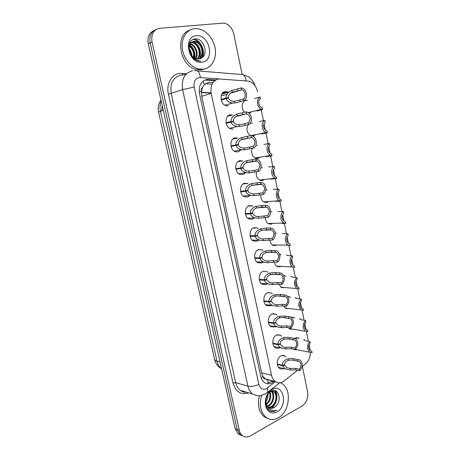 <?xml version="1.0" encoding="UTF-8"?>
<svg xmlns="http://www.w3.org/2000/svg" width="460" height="460" viewBox="0 0 460 460"><rect width="100%" height="100%" fill="white"/><g stroke="black" fill="none" stroke-linecap="round" stroke-linejoin="round"><path stroke-width="0.69" d="M294.613 338.226L298.557 338.089L299.19 338.583M291.249 317.239L294.227 317.555L294.86 318.027M293.325 329.291L289.852 329.118L288.42 327.669M287.615 296.361L290.478 297.263M289.3 308.539L285.671 308.47L283.659 306.032M283.699 275.419L286.045 276.293M285.252 287.575L281.468 287.627L279.002 284.217M279.542 254.305L280.933 254.725L279.645 254.69M275.172 232.984L276.397 233.358M270.618 211.439L271.797 211.772M272.872 223.37L271.578 224.077L268.657 223.882C266.489 222.651 265.385 220.507 265.339 217.436M265.897 189.658L267.087 189.951M268.663 201.526L267.099 202.411L264.327 202.216C261.757 200.761 260.607 198.248 260.877 194.683M260.987 167.653L262.229 167.877M264.402 179.452L262.579 180.521L259.969 180.343C256.933 178.595 255.771 175.703 256.484 171.655M255.84 145.463L257.347 145.601M260.09 157.153L258.008 158.418L255.576 158.246C251.988 156.107 250.872 152.8 252.224 148.315M250.257 123.211L252.442 123.119M255.725 134.619L252.96 136.16M244.726 112.234C240.798 109.003 241.695 100.889 246.019 100.395L247.526 100.418M250.556 112.648L249.228 113.401M283.728 368.529L283.665 368.558C282.221 369.271 280.859 369.207 279.571 368.362C275.851 366.097 276.816 357.673 280.991 355.862C282.394 355.189 283.722 355.252 284.964 356.046L286.051 357.075M279.611 347.685L279.3 347.852C277.892 348.507 276.552 348.438 275.281 347.633C271.411 345.374 272.314 336.766 276.598 335.029L280.491 335.236L281.583 336.22M275.459 326.629L274.89 326.939L270.957 326.703C266.926 324.455 267.766 315.646 272.159 313.99L275.965 314.214L277.064 315.152M271.279 305.354L270.44 305.82L266.604 305.566C262.401 303.341 263.166 294.314 267.68 292.738L271.383 292.98L272.481 293.865M267.064 283.849L265.938 284.493L262.217 284.228C257.836 282.026 258.514 272.768 263.154 271.279L266.742 271.526L267.812 272.332M262.683 262.217L261.395 262.947L257.801 262.683C253.23 260.515 253.805 250.999 258.583 249.602L262.039 249.855L262.959 250.476M258.238 240.39L256.806 241.189L253.351 240.925C248.584 238.797 249.044 229.005 253.966 227.706L257.278 227.953L258.037 228.419M253.765 218.327L252.172 219.207L248.871 218.948C243.898 216.884 244.225 206.787 249.303 205.591L253.058 206.16M249.268 196.017L247.492 197.001L244.363 196.754C239.171 194.758 239.355 184.333 244.588 183.247L248.032 183.701M244.749 173.46L242.759 174.57L239.821 174.34C234.41 172.431 234.416 161.644 239.832 160.672L242.96 161.034M240.206 150.65L237.981 151.909L235.25 151.696C229.609 149.891 229.425 138.719 235.02 137.868L237.855 138.161M233.157 129.013L230.65 128.823C224.773 127.138 224.365 115.546 230.161 114.822L232.714 115.069M228.275 105.875L226.021 105.714C219.903 104.173 219.242 92.126 225.25 91.54L228.465 92.155M213.049 82.461L208.524 82.317L204.223 84.738L202.618 87.227C201.486 88.211 201.077 89.608 201.399 91.425L199.203 91.799M257.554 91.747C256.191 86.158 253.293 82.622 248.866 81.132L218.58 78.953C212.623 80.638 210.162 85.439 211.197 93.368L271.549 375.285C272.176 378.068 273.424 380.15 275.287 381.53C278.168 383.404 281.14 383.197 284.194 380.909L297.499 370.277M265.581 379.12L263.057 376.654C263.459 378.206 264.299 379.028 265.581 379.12L267.777 380.029L269.652 380.058M201.399 91.425L202.618 87.227M280.761 254.995L280.68 254.604M201.445 91.649L201.739 96.295L261.55 372.772L263.017 376.458M310.27 350.779L309.08 344.724M308.384 341.303L306.417 331.637M306.032 329.745L304.779 323.593M304.094 320.229L302.088 310.373M301.697 308.464L300.432 302.254M299.759 298.948L297.712 288.903M297.321 286.971L296.039 280.698M295.377 277.455L293.296 267.208M292.899 265.259L291.605 258.923M290.956 255.743L288.828 245.301M288.431 243.328L287.126 236.929M286.494 233.812L284.32 223.163M283.918 221.174L282.601 214.705M281.98 211.657L279.841 201.175M279.358 198.795L278.03 192.257M277.42 189.273L275.166 178.21L276.69 178.52L271.084 179.141M274.752 176.18L273.407 169.573M272.993 167.538L270.514 155.382M270.101 153.329L268.738 146.659M268.318 144.601L265.817 132.313M265.397 130.243L264.023 123.504M263.597 121.423L261.073 109.008M302.053 366.637L305.549 363.843C308.648 361.134 310.259 357.385 310.385 352.596M250.573 135.688C246.709 132.652 245.95 128.949 248.302 124.591M276.011 245.536L272.958 245.335C271.153 244.306 270.118 242.5 269.853 239.93M280.404 266.783L277.225 266.582C275.753 265.725 274.81 264.258 274.407 262.188M297.315 349.83L293.998 349.571L293.474 349.169M272.745 313.777L275.965 314.214M243.104 436.08L240.223 434.723L237.199 429.496L150.15 42.866C149.074 36.265 150.978 31.866 155.854 29.676C150.978 31.866 149.074 36.265 150.15 42.866L237.199 429.496L240.223 434.723L243.104 436.08M241.005 435.275L238.136 433.924L235.117 428.714L148.269 43.763C147.2 37.191 149.092 32.815 153.956 30.624M215.815 79.919L206.868 79.465C200.922 81.127 198.461 85.859 199.496 93.662L260.762 376.406C261.383 379.115 262.608 381.15 264.442 382.513C267.329 384.393 270.308 384.198 273.384 381.926L274.235 381.254M302.364 366.39L307.602 391.782C308.401 398.009 306.573 402.747 302.122 405.99L250.384 435.879C247.445 437.477 244.76 437.362 242.328 435.534C240.833 434.297 239.821 432.549 239.292 430.284L152.041 41.963C150.972 34.161 153.548 29.601 159.769 28.296L223.911 23.063C228.879 24.19 232.168 27.819 233.778 33.948L242.098 74.273M272.211 380.725L268.191 383.025M204.964 80.115L214.78 80.626M221.099 99.486L226.038 98.049C225.866 94.76 227.827 92.218 231.915 90.424L241.155 87.923L241.983 88.09C246.934 89.297 248.302 98.865 243.8 100.665L236.446 102.729L232.789 103.046C229.183 102.609 226.97 101.131 226.153 98.612L221.22 100.038M226.153 98.612L228.488 98.014C229.109 99.883 230.736 100.964 233.375 101.269L236.089 101.022L243.426 98.883C246.485 97.307 245.347 90.654 241.862 89.792L230.65 93.133M241.862 89.792L232.288 92.184C229.552 93.535 228.258 95.341 228.401 97.6L221.145 99.705M226.038 98.049L228.401 97.6M243.8 100.665L243.426 98.883M241.529 89.712L241.155 87.923M257.059 111.032L262.643 109.457L261.7 109.267C257.036 108.054 255.823 98.733 260.113 97.02L254.575 98.492M262.643 109.457L262.292 107.72L261.884 107.617C258.595 106.766 257.554 100.291 260.469 98.768L260.113 97.02M226.05 122.791L231.006 121.601C230.839 118.346 232.794 115.84 236.871 114.086L246.123 111.883L247.187 112.102C251.936 113.43 253.075 122.624 248.733 124.493L241.368 126.276L237.308 126.523C233.927 125.982 231.869 124.522 231.121 122.153L226.165 123.337M226.159 123.314L233.444 121.572C234.013 123.332 235.531 124.401 238.01 124.781L241.011 124.585L248.371 122.734C251.056 119.416 250.602 116.432 247.003 113.781L235.934 116.524M247.003 113.781L237.233 115.828C234.514 117.15 233.22 118.927 233.358 121.17L226.073 122.918M233.444 121.572L231.121 122.153M231.006 121.601L233.358 121.17M248.733 124.493L248.371 122.734M246.491 113.654L246.123 111.883M230.943 145.86L235.922 144.906C235.761 141.686 237.711 139.213 241.77 137.494L251.033 135.591L252.316 135.861C256.87 137.287 257.807 146.13 253.615 148.068L244.358 149.845L241.81 149.747C238.642 149.115 236.722 147.683 236.037 145.452L231.058 146.401M231.029 146.28L238.355 144.888C238.867 146.539 240.287 147.591 242.61 148.039L245.881 147.901L253.259 146.326C255.886 143.071 255.49 140.139 252.068 137.517L241.189 139.685M252.068 137.517L242.132 139.219C239.418 140.518 238.13 142.272 238.268 144.486L230.949 145.883M238.355 144.888L236.037 145.452M235.922 144.906L238.268 144.486M253.615 148.068L253.259 146.326M251.396 137.345L251.033 135.591M235.784 168.688L240.787 167.969C240.632 164.783 242.575 162.345 246.623 160.666L255.892 159.051L257.376 159.361C261.74 160.879 262.493 169.395 258.451 171.396L249.176 172.885L246.284 172.713C243.323 172.011 241.529 170.608 240.902 168.509L235.899 169.222M235.848 169.01L243.208 167.958C243.679 169.516 245.002 170.545 247.175 171.045L250.706 170.976L258.094 169.671C260.659 166.48 260.32 163.587 257.077 161L246.422 162.621M257.077 161L256.249 160.787L246.98 162.368C244.277 163.639 242.989 165.37 243.121 167.561L240.787 167.969M243.208 167.958L240.902 168.509M258.451 171.396L258.094 169.671M256.249 160.787L255.892 159.051M240.586 191.28L245.605 190.791C245.456 187.64 247.394 185.242 251.419 183.592L260.699 182.263L262.373 182.614C266.547 184.201 267.145 192.424 263.229 194.476L253.949 195.684L250.734 195.431C247.969 194.672 246.295 193.303 245.72 191.325L240.689 191.814M240.626 191.509L248.015 190.791C248.452 192.257 249.682 193.263 251.712 193.809L253.598 194.005L262.878 192.774C265.385 189.629 265.098 186.783 262.022 184.23L251.62 185.345M262.022 184.23L261.056 183.977L251.775 185.276C249.078 186.524 247.802 188.232 247.928 190.4L245.605 190.791M248.015 190.791L245.72 191.325M263.229 194.476L262.878 192.774M261.056 183.977L260.699 182.263M261.838 133.958L267.375 132.721L266.219 132.486C261.734 131.163 260.728 122.193 264.874 120.411L259.302 121.561M267.375 132.721L267.024 130.996L266.461 130.858C263.062 128.271 262.648 125.361 265.224 122.136L264.874 120.411M266.484 156.664L272.055 155.739L270.71 155.463C266.403 154.054 265.575 145.406 269.577 143.554L263.89 144.411M272.055 155.739L271.71 154.037L271.003 153.858C267.766 151.3 267.409 148.436 269.928 145.268L269.577 143.554M259.365 180.032L275.166 178.21C271.026 176.726 270.365 168.377 274.235 166.468L268.502 166.986M276.69 178.52L276.345 176.835L275.505 176.623C272.429 174.093 272.119 171.275 274.58 168.159L274.235 166.468M203.464 69.178L198.68 68.948C190.612 67.223 183.189 57.833 182.24 47.823C181.217 37.806 186.898 29.279 194.77 28.658L197.984 28.767C206.327 30.003 214.021 39.232 215.309 49.185C216.677 59.144 211.456 68.132 203.464 69.178M205.16 68.833L201.664 69.839L196.886 69.615C180.055 67.028 174.093 34.822 189.756 30.205M198.777 59.041C204.786 55.171 201.618 42.602 194.977 41.555L192.217 41.711M199.151 58.989C205.551 55.407 202.498 42.326 195.678 41.25L194.131 41.147C189.439 42.4 188.1 46.207 190.112 52.584C191.607 56.074 193.861 58.196 196.892 58.943L200.382 58.621C209.334 55.769 204.108 37.967 195.442 38.916C187.306 38.738 186.34 53.596 194.241 59.144L198.358 61.076L200.876 61.076C195.88 60.611 192.297 57.776 190.112 52.584M197.213 59.001C201.624 54.303 198.133 43.694 192.182 42.763L190.969 42.648M197.616 59.052C202.434 54.516 199.002 43.424 192.878 42.464L191.256 42.372M195.488 58.506C198.139 53.584 194.971 45.344 189.945 44.085M195.937 58.684C199.111 53.653 195.575 44.58 190.175 43.671M193.516 57.316C194.097 52.601 192.665 48.904 189.221 46.236M194.045 57.707C194.959 52.463 193.401 48.426 189.365 45.603M190.739 53.935L189.399 50.514M191.653 55.372C191.429 52.814 190.584 50.646 189.117 48.875M190.561 42.676L189.687 42.837M196.293 35.759C209.645 33.925 215.378 61.128 201.963 62.18C188.577 64.636 182.413 36.42 196.293 35.759M191.958 55.764C191.601 52.929 190.647 50.479 189.083 48.421M194.396 59.254L194.511 58.684M194.614 58.063C195.046 52.647 193.367 48.283 189.56 44.965M202.17 57.649C205.12 50.836 200.272 40.342 193.591 39.33M194.655 59.443L194.787 58.891M194.908 58.23C195.465 52.584 193.723 48.058 189.687 44.649M199.95 57.977C201.497 50.968 199.485 45.459 193.913 41.44M202.613 57.27C205.378 50.433 200.537 40.187 193.942 39.175M280.376 382.703L282.181 383.697C292.048 389.672 289.582 411.947 278.3 417.824C273.964 420.193 269.911 420.055 266.144 417.416C260.51 412.344 258.974 405.018 261.544 395.445M268.186 418.629L264.23 416.783C258.813 411.982 257.192 404.978 259.365 395.761M268.324 407.37L270.756 406.72C276.218 404.311 277.742 394.335 273.706 391.765L271.457 390.983M268.651 407.612L271.509 406.95C276.977 404.541 278.501 394.553 274.459 391.978C273.246 391.115 271.912 390.971 270.451 391.535M267.139 406.065L267.766 405.789C272.918 403.518 274.689 394.335 271.158 391.31M267.415 406.45L268.508 406.025C273.878 403.661 275.477 393.933 271.578 391.23M266.144 404.029C269.733 400.585 270.831 396.687 269.433 392.328M266.386 404.616C270.578 400.919 271.745 396.692 269.888 391.949M265.627 400.332L267.105 395.416M265.61 401.666C267.272 399.366 268.013 396.876 267.823 394.203M269.681 408.141L273.78 407.658L275.172 406.755C282.814 401.212 278.421 386.82 271.158 391.126L269.801 392.018C267.386 394.093 265.978 397.014 265.581 400.781C265.385 405.795 266.967 409.233 270.336 411.085C272.199 411.803 274.097 411.625 276.04 410.556L276.69 410.147L275.925 410.4C271.601 411.309 268.456 409.452 266.489 404.84L268.502 407.508C270.164 408.647 271.958 408.71 273.878 407.686L275.172 406.755M265.592 399.435L266.489 404.84M272.199 389.384C283.469 382.818 288.368 406.025 277.023 411.867C271.13 415.529 264.506 409.607 265.362 401.2C265.817 396.727 267.519 393.179 270.474 390.557L272.199 389.384M273.579 394.743L272.452 390.638M276.563 395.468L274.942 390.649M270.601 411.183C272.728 411.723 274.758 411.378 276.69 410.147M265.673 402.149C267.352 399.544 268.157 396.773 268.088 393.829M271.084 408.325C276.655 404.967 278.714 395.376 275.333 390.776M245.329 213.647L250.372 213.377C250.223 210.26 252.16 207.897 256.168 206.281L265.46 205.235L267.294 205.62C271.296 207.264 271.751 215.211 267.961 217.321L258.675 218.253L255.156 217.908C252.574 217.108 251.016 215.774 250.481 213.911L245.433 214.17M245.352 213.779L252.77 213.388C253.172 214.774 254.322 215.751 256.22 216.332L258.325 216.591L267.616 215.631C270.066 212.537 269.825 209.731 266.904 207.213L256.789 207.851M266.904 207.213L262.114 207.167L256.519 207.954C253.839 209.173 252.557 210.858 252.684 212.997L250.372 213.377M252.77 213.388L250.481 213.911M267.961 217.321L267.616 215.631M265.811 206.931L265.46 205.235M250.027 235.784L255.087 235.738C254.949 232.651 256.875 230.322 260.872 228.741L266.461 228.051L270.169 227.964L272.159 228.384C275.988 230.075 276.31 237.762 272.648 239.93L263.35 240.586L259.561 240.154C257.151 239.321 255.697 238.021 255.196 236.262L250.125 236.302M250.039 235.825L257.473 235.756C257.847 237.061 258.923 238.015 260.693 238.613L263.005 238.941L272.303 238.257C274.695 235.204 274.499 232.438 271.722 229.96L261.935 230.155M271.722 229.96L266.806 229.718L261.217 230.391C258.543 231.593 257.272 233.249 257.393 235.37L255.087 235.738M257.473 235.756L255.196 236.262M272.648 239.93L272.303 238.257M270.514 229.643L270.169 227.964M254.685 257.698L259.756 257.864C259.618 254.817 261.544 252.517 265.523 250.964L271.107 250.395L276.96 250.907C280.623 252.632 280.836 260.09 277.282 262.303L273.556 262.154L267.979 262.695L263.936 262.165C261.688 261.309 260.331 260.049 259.865 258.388L254.777 258.215M260.026 257.824L262.137 257.893C262.482 259.13 263.488 260.055 265.138 260.67L267.639 261.067L273.211 260.51L276.937 260.647C279.277 257.635 279.122 254.909 276.483 252.465L267.064 252.258M276.483 252.465L271.452 252.045L265.868 252.603C263.206 253.782 261.935 255.415 262.056 257.514L259.756 257.864M262.137 257.893L259.865 258.388M277.282 262.303L276.937 260.647M275.172 252.126L274.827 250.464M275.638 201.388L281.273 201.072L279.588 200.727C275.62 199.18 275.097 191.107 278.846 189.14L273.188 189.376M281.273 201.072L280.933 199.404L279.967 199.157C277.041 196.661 276.782 193.884 279.185 190.814L278.846 189.14M283.412 211.583L283.745 213.239C281.393 216.263 281.612 219.006 284.401 221.467L285.476 221.743L285.809 223.393L283.975 223.014C280.169 221.421 279.778 213.607 283.412 211.583L277.828 211.571M281.98 223.077L282.066 223.508L285.602 223.399M287.925 233.795L288.259 235.434C285.959 238.424 286.137 241.126 288.794 243.553L289.972 243.852L290.306 245.485L288.334 245.082C284.683 243.449 284.406 235.871 287.925 233.795L282.405 233.559M259.29 279.392L264.379 279.772C264.247 276.753 266.162 274.488 270.129 272.97L275.707 272.504L281.698 273.188C285.234 276.69 285.292 280.439 281.871 284.447L278.127 284.148L272.561 284.579L268.295 283.952C266.19 283.084 264.92 281.859 264.488 280.284L259.377 279.904M265 279.68L266.748 279.806L269.554 282.503L272.222 282.963L277.788 282.52L281.531 282.808C283.814 279.829 283.699 277.138 281.186 274.735L272.176 274.171M281.186 274.735L276.046 274.143L270.468 274.591C267.818 275.741 266.547 277.357 266.668 279.427L264.379 279.772M266.748 279.806L264.488 280.284M281.871 284.447L281.531 282.808M279.783 274.373L279.438 272.728M263.85 300.874L268.956 301.455C268.824 298.471 270.739 296.234 274.689 294.751L280.261 294.394L286.373 295.24C289.742 298.684 289.754 302.392 286.407 306.36L282.658 305.917L277.092 306.239L272.619 305.515C270.658 304.641 269.468 303.456 269.06 301.967L263.931 301.375M269.819 301.329L271.314 301.501L273.936 304.112L276.759 304.647L282.325 304.307L286.074 304.744C288.305 301.794 288.224 299.138 285.832 296.769L277.276 295.901M285.832 296.769L280.594 296.01L276.811 295.941L275.022 296.355C272.383 297.482 271.118 299.075 271.233 301.127L268.956 301.455M271.314 301.501L269.06 301.967M286.407 306.36L286.074 304.744M284.343 296.389L284.004 294.762M268.364 322.138L273.481 322.92C273.361 319.97 275.264 317.762 279.203 316.308L284.769 316.06L290.99 317.066C294.204 320.453 294.17 324.116 290.904 328.06L287.138 327.468L281.583 327.687L276.92 326.865C275.086 325.99 273.976 324.841 273.591 323.426L268.445 322.632M274.528 322.776L275.833 322.978L278.288 325.502L281.25 326.105L286.81 325.875L290.57 326.456C292.75 323.529 292.704 320.907 290.421 318.579L282.377 317.452M290.421 318.579L285.102 317.664L281.313 317.503L279.536 317.9C276.903 319.004 275.643 320.574 275.753 322.604L273.481 322.92M275.833 322.978L273.591 323.426M290.904 328.06L290.57 326.456M288.857 318.188L288.523 316.578M272.832 343.195L277.966 344.172C277.846 341.251 279.749 339.077 283.67 337.657L285.453 337.318L289.231 337.508L295.556 338.663C298.615 341.993 298.551 345.615 295.354 349.537L291.577 348.801L286.028 348.916L281.192 348.001C279.479 347.127 278.438 346.018 278.076 344.672L272.912 343.683M279.145 344.017L280.307 344.235L282.607 346.685L285.7 347.352L291.249 347.225L295.021 347.944C297.154 345.046 297.137 342.453 294.958 340.164L287.511 338.842M294.958 340.164L289.558 339.095L285.769 338.853L283.998 339.227C281.376 340.314 280.117 341.86 280.226 343.867L277.966 344.172M280.307 344.235L278.076 344.672M295.354 349.537L295.021 347.944M293.33 339.762L292.997 338.169M277.259 364.044L282.405 365.217C282.29 362.325 284.188 360.18 288.092 358.788L289.869 358.466L293.647 358.742L300.064 360.036C302.985 363.314 302.887 366.896 299.759 370.794L295.97 369.921L290.427 369.938L285.436 368.926L282.515 365.711L277.334 364.527M283.693 365.05L284.734 365.286L286.896 367.649L290.105 368.391L295.648 368.362L299.431 369.225C301.518 366.344 301.524 363.779 299.443 361.531L292.761 360.099M299.443 361.531L293.974 360.312L290.185 359.984L288.42 360.341C285.804 361.41 284.55 362.934 284.659 364.924L282.405 365.217M284.734 365.286L282.515 365.711M299.759 370.794L299.431 369.225M297.752 361.123L297.424 359.542M294.135 265.725L294.751 267.358L292.658 266.932C289.15 265.265 288.983 257.905 292.399 255.783L288.638 255.679L286.528 254.915L286.925 255.334M294.423 265.742L293.152 265.414C290.622 263.028 290.478 260.36 292.727 257.404L292.399 255.783M298.229 287.356L298.827 287.408L299.155 289.006L296.947 288.57C293.566 285.137 293.526 281.462 296.827 277.547L293.055 277.299L290.915 276.345L291.393 276.891M298.827 287.408L297.471 287.063C295.061 284.717 294.952 282.083 297.154 279.157L296.827 277.547M302.306 308.752L303.192 308.855L303.514 310.442L301.208 309.994C297.976 306.613 297.976 302.985 301.208 299.098L297.424 298.707L295.257 297.562L295.809 298.241M303.192 308.855L301.754 308.505C299.454 306.193 299.379 303.589 301.53 300.69L301.208 299.098M306.36 329.918L307.51 330.096L307.832 331.666L305.434 331.211C302.352 327.882 302.387 324.294 305.543 320.436L301.754 319.901L299.558 318.579L300.173 319.384M307.51 330.096L306.003 329.728C303.807 327.457 303.761 324.881 305.865 322.011L305.543 320.436M310.402 350.859L311.788 351.124L312.104 352.676L309.626 352.222C306.676 348.95 306.751 345.391 309.839 341.556L306.038 340.889L303.974 339.848L303.813 339.382L304.181 339.451L304.491 340.32M311.788 351.124L310.218 350.75C308.119 348.513 308.102 345.966 310.161 343.12L309.839 341.556M268.123 383.801L267.777 380.029M204.223 84.738L203.193 81.017M263.057 376.654L261.067 377.551M201.739 96.295L211.197 93.368M261.55 372.772L271.549 375.285M163.242 110.135L158.522 112.108C157.613 107.72 158.43 103.695 160.965 100.044M221.605 368.828C217.931 366.747 215.613 363.676 214.653 359.622L217.051 361.341C217.821 364.584 219.334 367.063 221.593 368.776M212.066 84.128L205.321 83.674M161.19 101.033C159.913 104.207 159.672 107.623 160.465 111.285L217.051 361.341L220.087 362.106M235.117 428.714L239.292 430.284M148.269 43.763L152.041 41.963M204.637 92.724L205.309 92.512M201.394 92.54L211.14 93.093M219.259 78.884L199.163 77.533C195.138 78.637 193.47 81.805 194.172 87.043L258.871 384.41C260.216 388.711 262.717 390.137 266.369 388.688L275.448 381.639M266.035 393.415L267.703 392.334L265.863 393.691L261.148 395.519C258.974 396.112 256.134 395.611 252.626 394.019C250.286 392.23 248.716 389.597 247.911 386.13L182.608 89.665C181.217 79.206 184.564 72.91 192.642 70.771M248.751 392.874C241.052 395.249 235.813 391.983 233.03 383.082L168.412 94.145L182.608 89.665L194.172 87.043M279.674 382.789L267.703 392.334L267.363 388.039M168.412 94.145C166.002 84.209 171.453 74.261 179.561 73.41L186.599 73.669M186.334 73.928L183.488 74.98L181.113 75.049C173.138 77.171 169.838 83.329 171.212 93.512L235.692 382.662C236.486 386.055 238.038 388.625 240.356 390.385C242.178 391.713 244.197 392.311 246.399 392.179M197.317 70.892L240.695 74.399C243.668 73.905 245.485 76.038 246.157 80.793M194.275 70.673L195.046 70.708C197.915 70.173 199.692 72.433 200.364 77.493M258.871 384.41C254.932 386.216 251.275 386.791 247.911 386.13L235.692 382.662L233.03 383.082M182.994 74.951L182.235 73.335M206.741 80.051L208.644 79.402M271.36 381.397L273.384 381.926M237.906 90.787L237.538 89.016M232.288 92.184L231.915 90.424M234.56 103.034L234.192 101.286M240.172 101.666L239.804 99.895M258.882 109.969L258.963 110.371M242.851 114.557L242.489 112.798M237.233 115.828L236.871 114.086M239.482 126.563L239.119 124.832M245.088 125.315L244.726 123.567M247.744 138.075L247.382 136.338M242.132 139.219L241.77 137.494M244.358 149.845L243.995 148.131M249.958 148.724L249.602 146.993M252.586 161.345L252.23 159.626M246.98 162.368L246.623 160.666M249.176 172.885L248.825 171.189M254.777 171.879L254.42 170.171M257.376 184.374L257.019 182.672M251.775 185.276L251.419 183.592M253.949 195.684L253.598 194.005M259.543 194.798L259.193 193.108M263.591 133.02L263.683 133.469M268.255 155.854L268.347 156.325M272.872 178.474L272.97 178.952M262.114 207.167L261.763 205.482M256.519 207.954L256.168 206.281M258.675 218.253L258.325 216.591M264.264 217.482L263.913 215.809M266.806 229.718L266.461 228.051M261.217 230.391L260.872 228.741M263.35 240.586L263.005 238.941M268.933 239.93L268.588 238.274M271.452 252.045L271.107 250.395M265.868 252.603L265.523 250.964M267.979 262.695L267.639 261.067M273.556 262.154L273.211 260.51M277.449 200.882L277.541 201.342M286.471 245.071L286.551 245.45M276.046 274.143L275.707 272.504M270.468 274.591L270.129 272.97M272.561 284.579L272.222 282.963M278.127 284.148L277.788 282.52M280.594 296.01L280.261 294.394M275.022 296.355L274.689 294.751M277.092 306.239L276.759 304.647M282.658 305.917L282.325 304.307M285.102 317.664L284.769 316.06M279.536 317.9L279.203 316.308M281.583 327.687L281.25 326.105M287.138 327.468L286.81 325.875M289.558 339.095L289.231 337.508M283.998 339.227L283.67 337.657M286.028 348.916L285.7 347.352M291.577 348.801L291.249 347.225M293.974 360.312L293.647 358.742M288.42 360.341L288.092 358.788M290.427 369.938L290.105 368.391M295.97 369.921L295.648 368.362M290.921 266.852L290.984 267.18M273.694 313.616L273.24 313.846M303.813 339.382L303.882 339.698M298.557 338.089L295.964 337.64M294.227 317.555L291.462 317.176M289.852 296.821L287.805 296.614M285.418 275.879L283.866 275.776M284.964 356.046L282.17 355.459M280.491 335.236L277.483 334.713M271.383 292.98L267.933 292.646M266.742 271.526L263.068 271.314M262.039 249.855L258.152 249.786M257.278 227.953L253.178 228.051M252.454 205.827L248.158 206.114M247.56 183.471L243.098 183.971M242.604 160.879L237.998 161.604M237.578 138.052L232.858 139.018M232.49 114.988L227.689 116.202M227.326 91.678L222.485 93.144M265.276 378.919L275.287 381.53M161.805 110.877L162.15 105.305M214.653 359.622L158.522 112.108M238.136 433.924L242.328 435.534M206.891 92.851L207.569 92.638M201.405 92.287L211.094 92.84M252.626 394.019L240.356 390.385C243.57 392.19 243.012 392.265 246.485 392.202M255.105 85.876C253.926 82.041 251.177 78.924 250.729 78.654C249.855 77.378 247.417 76.096 243.415 74.802M229.074 91.977L221.789 94.168M226.947 94.237L221.133 95.968M232.789 103.046L224.905 105.225M261.7 109.267L248.256 112.62M256.933 110.457L257.048 111.015M237.308 126.523L229.546 128.288M241.81 149.747L234.151 151.121M246.284 172.713L238.723 173.719M250.734 195.431L243.265 196.086M266.219 132.486L250.55 135.677M261.636 133.417L261.734 133.917M270.71 155.463L254.972 157.964M266.288 156.164L266.374 156.578M270.9 178.698L270.963 179.015M198.68 68.948L196.886 69.615M195.678 41.25L194.977 41.555M192.878 42.464L192.182 42.763M266.144 417.416L264.23 416.783M274.459 391.978L273.706 391.765M265.581 400.781L265.362 401.2M269.796 392.012L270.474 390.557M255.156 217.908L247.773 218.236M259.561 240.154L252.252 240.16M263.936 262.165L256.703 261.872M279.588 200.727L263.724 201.888M283.975 223.014L268.048 223.525M288.334 245.082L272.343 244.956M268.295 283.952L261.125 283.366M272.619 305.515L265.512 304.658M276.92 326.865L269.87 325.743M281.192 348.001L274.195 346.622M285.436 368.926L278.49 367.304M292.658 266.932L276.609 266.179M296.947 288.57L280.847 287.195M301.208 309.994L285.05 308.016M305.434 331.211L289.225 328.635M309.626 352.222L295.435 349.468"/></g></svg>

